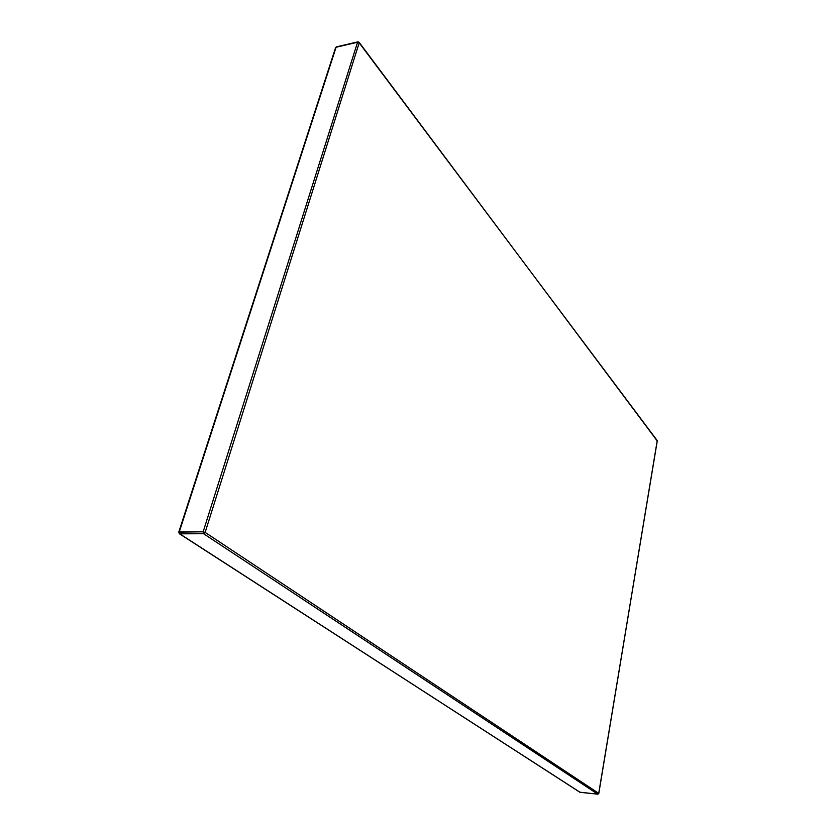 <?xml version="1.0" encoding="UTF-8"?>
<svg xmlns="http://www.w3.org/2000/svg" width="836" height="836" viewBox="0 0 836 836"><rect width="100%" height="100%" fill="white"/><g stroke="black" fill="none" stroke-linecap="round" stroke-linejoin="round"><path stroke-width="1.25" d="M359.135 42.302L359.187 42.835L357.568 42.218L203.148 531.811L179.27 531.947L336.082 47.255L357.568 42.218L203.148 531.811L205.144 532.396L598.722 793.364L657.232 440.603L359.187 42.835L205.144 532.396L359.187 42.835L657.232 440.603L598.795 793.458L597.761 794.169L579.944 792.288L179.75 533.838L203.629 533.723L597.949 794.169M657.18 440.896L359.146 42.312L357.902 41.831L336.417 46.868L335.581 47.652L179.27 531.947L179.75 533.838L203.629 533.723L597.761 794.169L598.722 793.364L205.144 532.396L203.629 533.723L205.144 532.396L203.148 531.811L203.629 533.723L203.148 531.811L178.779 532.124L179.353 533.723L179.103 532.542L179.353 533.723L580.1 792.309M598.691 793.51L657.284 440.76M597.761 794.169L579.63 792.173L597.761 794.169M358.487 42.155L359.146 42.312M336.908 47.056L357.902 41.831M179.103 532.542L179.353 533.723L580.017 792.319M598.795 793.448L597.834 794.2M178.779 532.124L335.581 47.652L336.417 46.868"/></g></svg>
